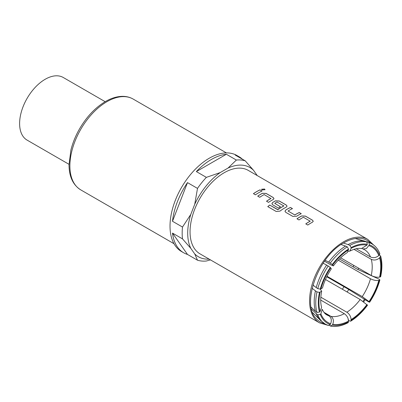 <?xml version="1.0" encoding="UTF-8"?>
<svg xmlns="http://www.w3.org/2000/svg" width="402" height="402" viewBox="0 0 402 402"><rect width="100%" height="100%" fill="white"/><g stroke="black" fill="none" stroke-linecap="round" stroke-linejoin="round"><path stroke-width="0.6" d="M265.049 189.739L264.526 189.066L261.551 189.277M262.074 189.965L265.054 189.714L264.536 189.015L261.556 189.247L262.074 189.965M313.243 221.271L312.465 220.216L305.414 216.15L301.666 215.995A48.15 27.798 120 0 0 300.274 216.768A48.15 27.798 120 0 0 297.013 218.829M310.188 221.015L310.188 221.165A48.21 27.833 120 0 0 309.063 221.793A48.21 27.833 120 0 0 305.766 223.884L307.781 225.045A48.21 27.833 120 0 1 311.078 222.959A48.21 27.833 120 0 1 312.47 222.185L313.248 221.246L312.47 220.165L305.419 216.095L301.666 215.944A48.21 27.833 120 0 0 300.274 216.718A48.21 27.833 120 0 0 296.972 218.809L298.987 219.969A48.21 27.833 120 0 1 302.284 217.879A48.21 27.833 120 0 1 303.415 217.251L310.188 221.216A48.15 27.798 120 0 0 309.063 221.844A48.15 27.798 120 0 0 305.806 223.904M292.415 208.643L290.45 207.507A48.15 27.798 120 0 0 287.184 209.211A48.15 27.798 120 0 0 285.762 210.065L284.993 211.291M301.209 213.718L299.244 212.583A48.15 27.798 120 0 0 295.978 214.286A48.15 27.798 120 0 0 294.822 214.975L288.043 211.015A48.21 27.833 120 0 1 289.199 210.326A48.21 27.833 120 0 1 292.47 208.618L290.455 207.457A48.21 27.833 120 0 0 287.184 209.166A48.21 27.833 120 0 0 285.762 210.02L284.988 211.271L285.767 212.336L292.812 216.407L296.565 216.256A48.21 27.833 120 0 1 297.988 215.402A48.21 27.833 120 0 1 301.259 213.693L299.249 212.532A48.21 27.833 120 0 0 295.978 214.241A48.21 27.833 120 0 0 294.822 214.929M287.068 206.161L286.289 205.105L279.244 201.035L275.491 200.884A48.15 27.798 120 0 0 274.099 201.658A48.15 27.798 120 0 0 272.677 202.513L271.903 203.739M283.797 205.779L283.797 205.975A48.15 27.798 120 0 0 282.671 206.608A48.15 27.798 120 0 0 277.978 209.688L269.737 205.065A48.21 27.833 120 0 0 267.757 206.608L276.209 211.487L279.943 211.13A48.21 27.833 120 0 1 284.902 207.844A48.21 27.833 120 0 1 286.299 207.075L287.073 206.136L286.294 205.055L279.249 200.985L275.496 200.834A48.21 27.833 120 0 0 274.099 201.608A48.21 27.833 120 0 0 272.677 202.462L271.903 203.713L272.682 204.779L278.45 208.11A48.21 27.833 120 0 1 280.46 206.799L274.737 203.332A48.21 27.833 120 0 1 275.893 202.643A48.21 27.833 120 0 1 277.018 202.015L283.797 205.924A48.21 27.833 120 0 0 282.671 206.558A48.21 27.833 120 0 0 277.973 209.643M280.42 206.819L274.737 203.332M273.983 198.603L273.204 197.548L266.154 193.483L262.406 193.332A48.15 27.798 120 0 0 261.014 194.101A48.15 27.798 120 0 0 257.752 196.161M270.928 198.347L270.928 198.498A48.21 27.833 120 0 0 269.802 199.126A48.21 27.833 120 0 0 266.506 201.216L268.521 202.377A48.21 27.833 120 0 1 271.817 200.291A48.21 27.833 120 0 1 273.214 199.518L273.988 198.578L273.209 197.498L266.159 193.432L262.406 193.282A48.21 27.833 120 0 0 261.014 194.05A48.21 27.833 120 0 0 257.712 196.141L259.727 197.302A48.21 27.833 120 0 1 263.024 195.216A48.21 27.833 120 0 1 264.154 194.583L270.928 198.548A48.15 27.798 120 0 0 269.802 199.176A48.15 27.798 120 0 0 266.546 201.236M261.948 191.05L259.983 189.915A48.15 27.798 120 0 0 256.717 191.623A48.15 27.798 120 0 0 253.461 193.684M379.825 253.622L379.408 254.979A44.592 25.748 120 0 0 369.393 244.843L366.358 248.602L362.926 248.944L362.227 248.622M356.217 248.727L370.483 256.963A37.662 21.743 120 0 0 364.408 249.622L362.926 248.944M340.61 257.788L371.272 275.491A37.662 21.743 120 0 0 371.272 259.315L353.976 249.33M327.007 276.249L362.247 296.596A37.662 21.743 120 0 0 370.483 278.757L338.238 260.139M320.826 297.189L346.856 312.218A37.662 21.743 120 0 0 360.177 299.525L325.484 279.496M323.957 312.334L330.977 316.384A37.662 21.743 120 0 0 344.298 313.691L320.711 300.073M224.14 172.765A48.21 27.833 120 0 0 192.643 215.246A48.21 27.833 120 0 0 200.035 253.873L319.55 322.876A48.21 27.833 -60 0 1 312.163 284.249A48.21 27.833 -60 0 1 343.655 241.768A48.21 27.833 -60 0 1 367.76 239.376L248.24 170.378A48.21 27.833 120 0 0 224.14 172.765M258.727 192.734A48.21 27.833 120 0 0 255.431 194.824L253.421 193.658A48.21 27.833 120 0 1 256.717 191.573A48.21 27.833 120 0 1 259.988 189.865L261.998 191.03A48.21 27.833 120 0 0 258.727 192.734M242.451 159.232A55.441 32.009 120 0 0 239.074 156.735L236.944 155.504A55.441 32.009 120 0 0 209.226 158.247A55.441 32.009 120 0 0 173.006 207.1A55.441 32.009 120 0 0 181.503 251.526L183.634 252.757A55.441 32.009 120 0 0 187.488 254.436L197.503 260.215A55.441 32.009 120 0 0 206.372 261.009L210.432 259.878M239.074 156.735A55.441 32.009 120 0 0 235.22 155.056L245.235 160.835A55.441 32.009 120 0 0 236.366 160.046L226.356 154.262A55.441 32.009 120 0 0 211.357 159.478A55.441 32.009 120 0 0 196.357 171.584L206.372 177.362A55.441 32.009 120 0 0 197.503 188.397L187.488 182.614A55.441 32.009 120 0 0 172.488 221.271L182.503 227.055A55.441 32.009 120 0 0 182.503 238.878L172.488 233.095A55.441 32.009 120 0 0 183.634 252.757M105.163 101.686L63.255 77.491A36.155 20.874 120 0 0 45.175 79.279A36.155 20.874 120 0 0 21.557 111.143A36.155 20.874 120 0 0 27.095 140.112L69.008 164.312M257.235 175.568L253.536 170.307A51.521 29.748 120 0 0 228.075 168.031L220.206 172.574A51.521 29.748 120 0 0 194.739 204.256L190.804 214.392A51.521 29.748 120 0 0 190.804 248.346L194.739 253.943A51.521 29.748 120 0 0 209.125 259.124M197.503 260.215L194.739 253.943M190.804 248.346L182.503 238.878M182.503 227.055L190.804 214.392M245.235 160.835L253.536 170.307M228.075 168.031L236.366 160.046M206.372 177.362L220.206 172.574M194.739 204.256L197.503 188.397M172.488 221.271L187.488 182.614M196.357 171.584L226.356 154.262M187.488 254.436L172.488 233.095M294.822 214.975L288.043 211.015M371.272 259.315C374.106 260.581 376.88 260.114 379.588 257.913L380.649 256.059L379.352 255.034M380.649 256.059C382.307 262.059 382.317 268.938 380.679 276.692L379.588 277.134C376.88 277.486 374.106 276.938 371.272 275.491M370.483 278.757C373.317 280.204 376.086 280.747 378.8 280.395L379.885 279.968L379.347 279.289L357.112 269.139L339.424 258.928M326.756 276.757L347.946 288.993L368.865 301.997L369.393 301.972L369.016 301.595L362.247 296.596M360.177 299.525L367.523 305.208C362.463 311.992 356.875 317.309 350.76 321.158L351.117 319.6C350.866 316.469 349.449 314.007 346.856 312.218M344.298 313.691C346.891 315.485 348.313 317.947 348.559 321.077L348.167 322.655C341.926 325.952 336.102 327.107 330.69 326.122L330.323 325.982L332.353 325.092L332.73 324.278C333.997 320.831 333.414 318.198 330.977 316.384M379.885 279.968C377.754 287.752 374.322 295.194 369.589 302.279L369.393 301.972A44.592 25.748 120 0 0 379.408 280.274M348.112 319.866L349.84 321.077L350.76 321.158M329.499 325.429L330.323 325.982M315.434 290.862L316.987 291.897L319.479 292.39L321.69 291.194C320.419 297.606 320.389 302.962 321.595 307.269L320.087 311.485L319.479 312.063L316.987 312.485L315.434 311.319A46.14 26.638 -60 0 1 315.434 290.862L312.098 288.274M326.635 265.039L330.288 267.42L331.323 268.817C327.263 274.958 324.308 281.345 322.469 287.983L320.268 289.123L317.776 288.631L316.223 287.596A46.14 26.638 -60 0 1 326.635 265.039L323.138 263.235M324.52 261.225L330.977 264.948L333.389 265.893L332.353 264.491L328.705 262.109A46.14 26.638 -60 0 1 345.554 246.059L341.087 244.577M345.554 246.059L347.283 246.843L348.559 249.054L347.378 252.516C342.414 255.657 337.75 260.114 333.394 265.893M348.303 251.325L349.795 251.119L351.117 248.32L351.117 247.582L349.84 245.366L348.112 244.582A46.14 26.638 -60 0 1 364.961 241.175L355.298 238.547M364.961 241.175L366.795 241.939L367.322 244.305L366.946 245.119L361.453 248.557C358.453 247.913 354.564 248.768 349.795 251.119M311.143 307.173L315.434 311.319M312.937 285.048L316.223 287.596M325.193 260.295L328.705 262.109M343.494 243.049L348.112 244.582M321.69 291.194L320.273 289.224M379.408 254.979L378.8 255.561C376.086 257.757 373.317 258.23 370.483 256.963M355.348 238.537L368.865 242.476A46.401 26.788 -60 0 1 371.674 243.728A46.401 26.788 -60 0 1 371.76 243.778C375.393 245.908 378.081 249.19 379.83 253.622M369.393 244.843L368.865 242.476M371.674 243.728L367.026 241.718M322.268 309.274C323.449 312.032 324.942 313.892 326.746 314.856A37.662 21.743 120 0 0 328.906 315.846L325.163 313.681M312.64 312.615L320.56 320.464A46.14 26.638 -60 0 1 316.223 313.671L317.776 314.836L320.268 314.414L320.876 313.836L322.263 309.274M328.906 315.846C331.348 317.665 331.931 320.293 330.66 323.736L330.288 324.55L328.258 325.444A46.401 26.788 -60 0 1 325.359 324.143A46.401 26.788 -60 0 1 325.278 324.092A46.401 26.788 -60 0 1 317.776 314.836M316.223 313.671L311.56 309.163M277.978 209.688L277.707 209.663M277.712 209.708L269.737 205.065M269.747 205.11A48.15 27.798 120 0 0 267.792 206.628M370.805 243.255A47.014 27.145 120 0 0 363.448 238.883C357.74 237.371 351.242 238.672 343.956 242.778C317.605 256.35 300.585 306.098 316.967 319.394A47.014 27.145 120 0 0 324.434 323.575M363.006 301.344A47.014 27.145 120 0 0 364.443 299.269M374.749 277.124A47.014 27.145 120 0 0 374.825 276.847M358.473 268.104A42.838 24.733 -60 0 1 358.051 269.647M348.805 289.5A42.838 24.733 -60 0 1 347.092 291.968M342.328 289.219A42.18 24.356 120 0 0 344.052 286.747M353.257 266.913A42.18 24.356 120 0 0 353.675 265.33M106.962 101.666A52.426 30.271 120 0 0 72.712 147.866A52.426 30.271 120 0 0 80.747 189.875C73.038 185.031 69.124 176.689 69.008 164.845L70.933 149.941C72.747 142.755 75.616 135.735 79.546 128.876C86.671 116.675 95.309 107.56 105.455 101.52C111.324 98.128 117.017 96.41 122.535 96.354C126.444 96.344 129.992 97.249 133.173 99.073A52.426 30.271 120 0 0 106.962 101.666M380.197 277.008A44.592 25.748 120 0 0 380.197 257.33M379.588 257.913A43.687 25.226 -60 0 1 379.588 277.134M378.8 280.395A43.687 25.226 -60 0 1 369.016 301.595M351.117 320.339A44.592 25.748 120 0 0 367.322 304.902M366.946 304.525A43.687 25.226 -60 0 1 351.117 319.6M332.353 325.092A44.592 25.748 120 0 0 348.559 321.816M348.559 321.077A43.687 25.226 -60 0 1 332.73 324.278M319.479 292.39A44.592 25.748 120 0 0 319.479 312.063M320.087 311.485A43.687 25.226 -60 0 1 320.087 292.264M330.288 267.42A44.592 25.748 120 0 0 320.268 289.123M320.876 289.003A43.687 25.226 -60 0 1 330.66 267.802M348.559 249.054A44.592 25.748 120 0 0 332.353 264.491M332.73 264.873A43.687 25.226 -60 0 1 348.559 249.793M367.322 244.305A44.592 25.748 120 0 0 351.117 247.582M351.117 248.32A43.687 25.226 -60 0 1 366.946 245.119M316.987 312.485A46.401 26.788 -60 0 1 316.987 291.897M317.776 288.631A46.401 26.788 -60 0 1 328.258 265.923M330.323 262.993A46.401 26.788 -60 0 1 347.283 246.843M349.84 245.366A46.401 26.788 -60 0 1 366.795 241.939M369.016 245.662A43.687 25.226 -60 0 1 378.8 255.561M330.66 323.736A43.687 25.226 -60 0 1 320.876 313.836M320.268 314.414A44.592 25.748 120 0 0 330.288 324.55M319.55 322.876L327.429 325.158M80.747 189.875L173.996 243.712M133.173 99.073L226.421 152.911M363.694 301.837L365.157 299.716M375.548 277.481L375.674 277.028M373.669 245.064L367.76 239.376M325.359 324.143L328.474 325.54M320.56 320.464L325.278 324.092"/></g></svg>
